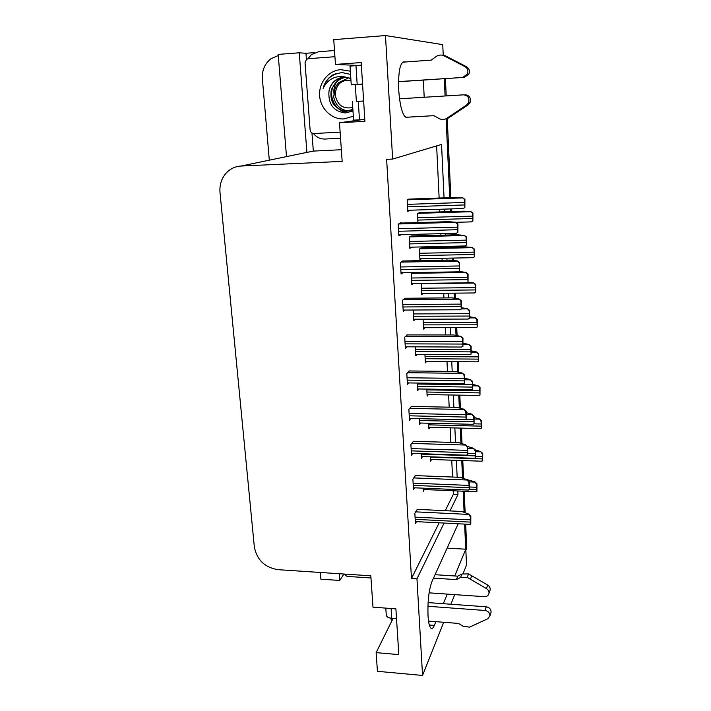 <?xml version="1.0" encoding="UTF-8"?>
<svg xmlns="http://www.w3.org/2000/svg" width="711" height="711" viewBox="0 0 711 711"><rect width="100%" height="100%" fill="white"/><g stroke="black" fill="none" stroke-linecap="round" stroke-linejoin="round"><path stroke-width="1.07" d="M458.177 523.767L431.941 581.589C428.902 589.81 427.595 601.106 428.004 615.495C428.395 621.849 429.248 625.964 430.555 627.831C431.764 629.306 433.026 628.497 434.323 625.413L435.87 621.681M405.705 61.964L403.706 61.821C399.849 63.27 398.187 72.682 398.72 90.057C399.653 103.317 401.644 112.08 404.701 116.346L406.728 117.404L408.674 117.111M341.351 149.719L313.329 151.096L311.969 133.081M306.414 59.431L305.952 53.289L314.893 52.605M320.35 572.471L320.892 579.172L339.778 580.452L339.263 573.724M339.778 580.452L343.875 574.035L347.03 576.39L370.973 577.981M313.329 151.096L306.903 152.43L299.251 52.801L305.952 53.289M306.903 152.43L300.753 153.647M299.251 52.801L278.179 54.409L286.497 156.607M269.309 160.171L262.368 78.717C261.915 70.309 264.785 63.652 270.989 58.755L278.268 55.538M444.055 197.88L441.54 144.431L392.632 159.068L385.478 35.55L333.743 39.647L335.459 64.425L357.473 65.421M385.478 35.55L442.74 44.633L443.229 55.254M393.085 618.383L376.137 652.636L377.425 671.308L422.556 675.45L443.717 622.285M450.898 604.252L454.729 594.618M463.119 573.537L466.523 564.996L465.794 549.194L454.738 575.972M443.291 603.701L447.255 594.103M464.114 512.347L463.145 491.194L464.043 510.836L463.465 512.107M446.126 118.728L449.734 197.685L446.126 118.728M450.25 208.936L450.374 211.611L450.25 208.936M451.369 233.404L451.441 234.932L451.369 233.404M451.956 246.264L451.992 247.17L451.956 246.264M452.498 258.084L452.596 260.377L452.498 258.084M454.098 293.154L454.329 298.229L454.098 293.154M455.671 327.673L456.027 335.432L455.671 327.673M457.226 361.659L457.697 372.004L457.226 361.659M458.755 395.12L459.342 407.972L458.755 395.12M460.266 428.075L460.959 443.344L460.266 428.075M461.741 460.532L462.55 478.13L461.741 460.532M449.983 510.916L457.982 494.474L457.822 490.972M457.173 477.214L456.382 460.346M455.547 442.535L454.853 427.933M453.885 407.279L453.316 395.032M452.205 371.426L451.743 361.615M450.49 334.961L450.152 327.682M448.748 297.882L448.525 293.208M446.979 260.164L446.881 258.191M446.375 247.295L446.33 246.388M445.797 235.074L445.726 233.555M444.704 211.789L444.579 209.123M422.556 675.45L416.957 578.861L444.091 523.056M447.13 548.128L465.794 549.194M424.2 97.247L423.338 80.076M360.975 119.821L339.485 122.754L342.16 161.388L241.091 166.036C235.083 166.41 230.044 168.827 225.956 173.306C221.388 178.674 219.406 185.1 220.01 192.583L254.334 546.875C256.875 559.93 264.785 567.529 278.081 569.68L370.822 575.812L372.991 607.167L395.903 608.874L398.809 654.609L376.137 652.636M392.632 159.068L386.633 159.344L411.482 578.496L416.957 578.861M339.485 122.754L364.921 121.314L361.188 62.559L335.459 64.425M445.21 510.694L453.378 494.269L453.209 490.777M452.552 477.037L451.743 460.186M450.881 442.402L450.187 427.818M449.192 407.181L448.605 394.952M447.468 371.373L446.997 361.579M445.717 334.961L445.37 327.682M443.94 297.927L443.717 293.261M442.126 260.253L442.038 258.289M441.513 247.401L441.469 246.495M440.927 235.199L440.856 233.679M439.807 211.94L439.682 209.274M439.14 198.049L436.634 145.897M453.378 494.269L457.982 494.474M411.482 578.496L439.185 522.807M401.066 223.058L401.04 222.587L398.204 224.152L398.889 235.954L400.977 234.701M403.226 260.973L400.409 262.466L401.084 274.064L402.888 272.704M405.341 298.256L402.577 300.122L403.235 311.525L404.843 310.067M407.43 334.917L404.71 337.147L405.359 348.354L406.816 346.808M409.483 370.964L406.808 373.542L407.439 384.571L408.789 382.936M413.482 441.291L410.887 444.544L411.5 455.209L412.682 453.422M415.437 475.606L412.887 479.17L413.482 489.657L414.593 487.808M417.357 509.36L414.842 513.235L415.437 523.554L416.486 521.652M411.5 406.416L408.861 409.34L409.492 420.183L410.745 418.468M411.847 235.928L409.216 237.11L409.847 248.388L411.651 247.161M412.727 272.553L411.242 273.717L411.856 284.8L413.447 283.485M413.251 310.023L413.829 320.625L415.268 319.212M415.277 346.844L415.775 355.873L417.099 354.38M417.277 383.051L417.695 390.552L418.921 388.979M419.25 418.663L419.579 424.671L420.725 423.027M421.179 453.698L421.436 458.266L422.512 456.551M423.089 488.164L423.258 491.319L424.28 489.55M409.829 199.08L407.163 199.898L407.794 211.363L409.945 210.234M430.377 456.817L430.599 461.137L431.586 459.502M428.591 423.223L428.893 428.875L429.933 427.293M424.938 354.425L425.382 362.85L426.582 361.41M423.063 319.195L423.587 329.069L424.885 327.7M422.076 283.378L421.205 284.124L421.765 294.745L423.187 293.456M421.765 247.837L419.348 249.09L419.917 259.87L421.507 258.68M426.778 389.095L427.151 396.125L428.262 394.605M419.908 212.571L417.455 213.487L417.935 222.57M464.647 524.096L465.678 549.194M444.295 78.681L445.086 95.949M445.424 78.601L446.206 95.878M447.237 118.479L450.836 197.64M451.343 208.901L451.467 211.576M452.463 233.377L452.525 234.906M453.04 246.237L453.085 247.144M453.582 258.066L453.689 260.51M455.173 293.145L455.413 298.398M456.746 327.673L457.111 335.645M458.293 361.668L458.773 372.253M459.813 395.138L460.408 408.265M461.306 428.102L462.017 443.664M462.781 460.568L463.599 478.494M464.176 491.239L465.154 512.747M465.678 524.149L466.62 545.026L465.865 550.705M419.055 212.598L464.007 211.185L470.824 211.611L472.575 213.38L472.886 220.952L471.109 221.992M470.824 211.611L472.948 213.122L472.886 220.952M408.798 199.116L455.689 197.471L462.728 197.818L464.523 199.604L464.861 207.523L463.039 208.67M462.728 197.818L464.923 199.364L464.861 207.523M400.142 223.085L448.428 221.69L455.671 222.241L457.502 224.196L457.857 232.355L456 233.43M455.671 222.241L457.928 223.885L457.857 232.355M362.566 84.298L351.252 84.849L362.548 84.014M398.542 81.614L464.31 77.348L398.542 81.729M362.557 84.12L359.473 84.325L362.566 84.271M355.287 84.787L356.371 101.415L363.632 101.006M307.979 58.737L311.4 54.658L318.635 51.743L334.49 50.534M313.498 133.552C316.546 137.321 320.377 139.152 324.971 139.045L340.56 138.227M356.371 101.415L363.632 101.033M352.372 101.709L353.58 120.115L364.814 119.608M405.839 117.271L433.932 115.671L438.9 118.444C441.318 119.715 443.78 119.786 446.277 118.648L466.603 105.041L468.585 102.677C469.704 98.065 468.007 95.452 463.501 94.839L399.529 98.802L463.501 94.839M446.277 118.648L447.921 118.346L468.105 104.846L470.069 102.491C471.18 97.922 469.5 95.327 465.021 94.714M451.289 116.177L449.672 116.471M361.348 65.145L350.025 66.15L351.252 84.849M464.31 77.348L468.825 74.237C470.033 71.047 469.278 68.558 466.549 66.754L465.021 66.656L443.397 55.467C440.767 54.64 438.296 55.04 435.976 56.649L431.248 60.124L402.613 62.186M442.535 55.227L445.086 55.654L466.549 66.754M465.021 66.656C467.767 68.469 468.531 70.984 467.314 74.202L462.772 77.33M443.397 55.467L445.086 55.654M447.015 57.253L448.677 57.431M421.099 247.846L465.536 246.868L472.3 247.552L474.05 249.445L474.353 256.893L472.584 257.791M472.3 247.552L474.406 249.108L474.353 256.893M467.936 282.116L473.757 282.916L475.49 284.924L475.792 292.248L474.033 293.021M473.757 282.916L475.846 284.524L475.792 292.248M469.9 316.804L475.188 317.719L476.912 319.843L477.205 327.051L475.463 327.691M475.188 317.719L477.268 319.381L477.205 327.051M477.268 319.381L476.912 319.843M471.34 350.879L476.601 351.972L478.316 354.202L478.601 361.304L476.859 361.819M476.601 351.972L478.663 353.678L478.601 361.304M478.663 353.678L478.316 354.202M411.065 235.945L457.342 234.781L464.336 235.403L466.123 237.323L466.46 245.108L464.647 246.095M464.336 235.403L466.523 237.003L466.46 245.108M458.817 271.478L465.918 272.357L467.696 274.41L468.025 282.071L466.22 282.907M465.918 272.357L468.087 274.019L468.025 282.071M461.626 307.739L467.474 308.707L469.242 310.885L469.562 318.412L467.776 319.106M467.474 308.707L469.624 310.423L469.562 318.412M469.624 310.423L469.242 310.885M463.199 343.28L469.002 344.462L470.771 346.755L471.082 354.158L469.296 354.718M469.002 344.462L471.144 346.221L471.082 354.158M471.144 346.221L470.771 346.755M402.497 260.99L450.205 260.102L457.395 260.937L459.217 263.034L459.573 271.051L457.724 271.966M457.395 260.937L459.644 262.643L459.573 271.051M404.746 298.265L451.947 297.856L459.093 298.976L460.906 301.206L461.252 309.081L459.413 309.845M459.093 298.976L461.323 300.744L461.252 309.081M461.323 300.744L460.906 301.206M406.914 334.917L453.662 334.97L460.764 336.356L462.568 338.72L462.905 346.461L461.075 347.075M460.764 336.356L462.977 338.178L462.905 346.461M462.977 338.178L462.568 338.72M409.029 370.955L455.351 371.462L462.399 373.106L464.194 375.595L464.532 383.211L462.701 383.682M462.399 373.106L464.594 374.99L464.532 383.211M464.594 374.99L464.194 375.595M353.323 116.213L344.071 118.915C331.895 119.697 320.51 108.961 319.639 95.878C318.581 82.814 328.384 70.46 340.72 69.669L350.354 71.198M350.852 78.672L346.879 77.472L343.395 77.295C339.751 77.597 336.579 79.037 333.877 81.623C331.086 84.413 329.424 87.844 328.9 91.915C328.295 104.446 333.77 111.458 345.324 112.96L352.985 110.978M350.567 74.406L341.715 72.495L332.792 74.877L329.309 77.543C326.251 80.503 324.189 84.111 323.123 88.377C327.309 79.961 333.974 76.015 343.129 76.539L346.879 77.472M345.786 77.33C342.089 77.65 338.907 79.072 336.259 81.596L331.628 89.079C330.873 90.208 330.437 97.407 331.984 100.829C332.828 106.259 342.666 112.196 346.932 111.085L352.878 109.37M346.115 77.366C342.72 77.721 339.662 79.134 336.943 81.596C325.674 91.212 333.726 112.569 347.599 111.014L347.866 110.996M350.825 78.388L346.524 77.339M344.791 77.268L343.982 77.303C340.365 77.552 337.094 78.992 334.179 81.614C331.264 84.431 329.504 87.862 328.9 91.915M350.221 110.747L352.94 110.312M347.448 77.286L346.666 77.321M349.572 110.818L352.932 110.196M333.601 95.087C333.317 98.731 336.365 104.393 337.912 105.859C340.987 109.005 344.631 110.667 348.843 110.836M340.134 132.13L313.835 133.552C311.738 133.437 310.503 132.273 310.129 130.051L305.037 62.764L306.37 59.466L308.227 58.702L334.925 56.711M335.645 73.615L329.566 77.543C326.367 80.592 324.216 84.2 323.123 88.377M340.471 110.187L344.942 112.96M352.754 107.485C343.182 109.361 337.334 105.192 335.21 94.972C335.903 84.529 341.147 79.623 350.95 80.254M336.436 82.094C334.063 86.191 333.326 90.51 334.223 95.043L334.268 95.043C334.028 90.075 335.574 85.889 338.898 82.467L347.377 78.494M348.479 112.622L338.978 109.174M334.792 104.686L331.948 98.18M429.115 592.841L484.413 596.689C486.911 596.689 488.439 595.596 488.981 593.392C489.177 591.419 488.341 589.819 486.466 588.592L467.225 577.376L468.558 573.919L487.675 585.055L486.466 588.592M390.455 618.108L391.948 620.676M385.806 608.118L386.269 615.139C386.562 616.855 388.384 617.903 391.734 618.277L396.525 618.65M428.546 621.112L458.479 623.423L462.905 626.16L469.5 627.164L487.71 618.81L489.897 615.957C489.932 612.935 488.288 611.105 484.982 610.465L427.924 606.287M428.093 602.599L486.191 606.794L484.982 610.465M490.732 613.326L491.07 612.26C491.105 609.247 489.479 607.425 486.191 606.794M456.364 579.625L457.768 576.168L461.981 573.999L460.604 577.448L456.364 579.625L433.523 578.123M435.07 574.701L457.768 576.168M489.781 590.974L490.163 589.819C490.368 587.855 489.532 586.273 487.675 585.055M461.981 573.999L468.558 573.919M460.604 577.448L467.225 577.376M470.442 579.189L471.757 575.723M472.762 384.429L477.988 385.691L479.694 388.028L479.978 395.023L478.227 395.458M477.988 385.691L480.032 387.451L479.978 395.023M480.032 387.451L479.694 388.028M474.157 417.455L479.347 418.895L481.054 421.339L481.329 428.218L479.578 428.573M479.347 418.895L481.383 420.699L481.329 428.218M481.383 420.699L481.054 421.339M475.188 449.876L480.689 451.583L482.387 454.125L482.662 460.897L480.92 461.181M480.689 451.583L482.716 453.431L482.662 460.897M482.716 453.431L482.387 454.125M464.745 378.252L470.513 379.63L472.264 382.038L472.575 389.326L470.78 389.779M470.513 379.63L472.628 381.443L472.575 389.326M472.628 381.443L472.264 382.038M466.256 412.664L471.988 414.237L473.739 416.762L474.041 423.925L472.246 424.298M471.988 414.237L474.095 416.104L474.041 423.925M474.095 416.104L473.739 416.762M467.385 446.41L473.446 448.286L475.188 450.916L475.481 457.973L473.695 458.266M473.446 448.286L475.543 450.196L475.481 457.973M475.543 450.196L475.188 450.916M466.318 479.427L474.886 481.8L476.61 484.538L476.903 491.479L475.126 491.701M474.886 481.8L476.965 483.756L476.903 491.479M476.965 483.756L476.61 484.538M411.091 406.408L457.013 407.341L464.016 409.243L465.803 411.847L466.132 419.339L464.292 419.721M464.016 409.243L466.194 411.171L466.132 419.339M466.194 411.171L465.803 411.847M413.109 441.282L458.639 442.624L465.598 444.775L467.376 447.503L467.705 454.862L465.865 455.164M465.598 444.775L467.767 446.757L467.705 454.862M467.767 446.757L467.376 447.503M415.091 475.588L460.248 477.339L467.154 479.721L468.922 482.556L469.251 489.799L467.42 490.021M467.154 479.721L469.304 481.756L469.251 489.799M469.304 481.756L468.922 482.556M417.037 509.352L461.83 511.485L468.691 514.089L470.451 517.039L470.771 524.158L468.958 524.318M468.691 514.089L470.824 516.168L470.771 524.158M470.824 516.168L470.451 517.039M429.337 625.022L434.323 625.413M241.091 166.036L306.494 152.456M466.62 545.026L465.705 547.239M417.801 220.099L472.611 218.481M417.677 217.753L472.513 216.1M417.668 213.362L470.691 211.709M407.545 206.821L464.567 204.937M407.412 204.359L464.461 202.439M407.287 199.835L462.577 197.907M398.622 231.271L457.546 229.706M398.471 228.738L457.431 227.138M398.524 223.974L455.511 222.347M359.482 119.91L358.282 101.362M357.18 84.369L355.962 65.528M468.105 104.846L466.603 105.041M419.686 255.578L474.086 254.494M419.57 253.267L473.988 252.147M419.73 248.814L472.166 247.677M421.543 290.506L475.526 289.928M421.419 288.231L475.437 287.617M421.685 283.707L473.624 283.058M423.365 324.874L476.948 324.794M423.249 322.643L476.859 322.527M469.944 317.906L475.055 317.888M425.169 358.717L478.352 359.117M425.045 356.513L478.254 356.878M471.393 352.141L476.468 352.167M409.598 243.909L466.167 242.593M409.465 241.491L466.06 240.14M409.58 236.887L464.194 235.519M411.607 280.383L467.74 279.627M411.482 278.01L467.634 277.219M411.74 273.326L465.776 272.5M413.589 316.262L469.287 316.048M413.464 313.924L469.18 313.675M461.403 308.912L467.331 308.876M415.544 351.563L470.806 351.874M415.411 349.261L470.709 349.536M463.261 344.631L468.869 344.648M400.817 269.442L459.262 268.491M400.675 266.963L459.146 265.967M400.915 262.11L457.235 261.079M402.977 306.965L460.95 306.601M402.835 304.521L460.835 304.121M403.181 299.607L458.942 299.144M405.092 343.857L462.603 344.062M404.959 341.458L462.497 341.618M405.377 336.463L460.612 336.552M407.181 380.127L464.239 380.883M407.048 377.763L464.132 378.483M407.519 372.715L462.248 373.328M391.734 618.277L391.103 608.509M426.938 392.037L479.729 392.899M426.822 389.868L479.641 390.695M472.815 385.833L477.854 385.913M428.68 424.84L481.08 426.156M474.095 423.818L480.992 423.987M474.219 419.019L479.223 419.135M430.395 457.155L482.422 458.897M475.81 456.551L482.334 456.764M475.606 451.681L480.565 451.841M417.464 386.295L472.3 387.104M417.33 384.029L472.202 384.811M464.807 379.781L470.371 379.852M419.348 420.477L473.775 421.774M466.114 419.339L473.677 419.517M466.336 414.353L471.855 414.477M421.205 454.116L475.224 455.884M468.06 453.44L475.126 453.662M467.838 448.383L473.313 448.552M469.544 489.159L476.646 489.461M469.536 486.982L476.557 487.275M469.313 481.871L474.752 482.085M409.234 415.802L465.838 417.081M409.101 413.473L465.732 414.726M409.607 408.363L463.865 409.492M411.251 450.881L467.411 452.685M411.127 448.597L467.314 450.365M411.651 443.424L465.456 445.042M413.242 485.391L468.967 487.693M413.109 483.142L468.86 485.409M413.651 477.916L467.011 480.014M415.197 519.341L470.486 522.123M415.064 517.128L470.389 519.883M415.624 511.858L468.549 514.409M466.265 549.248L465.847 550.27M455.778 222.321L471.366 221.876M407.741 210.305L463.288 208.519M398.818 234.754L456.32 233.279M468.825 74.237L467.314 74.202M470.069 102.491L468.585 102.677M419.854 258.715L472.904 257.693M421.703 293.474L474.424 292.95M423.516 327.7L475.926 327.655M425.311 361.401L477.401 361.828M409.776 247.206L464.958 245.97M411.785 283.502L466.612 282.818M413.758 319.221L468.247 319.052M415.695 354.371L469.855 354.709M401.004 272.731L458.124 271.851M403.155 310.076L459.901 309.765M405.261 346.799L461.652 347.039M407.341 382.909L463.376 383.691M336.259 81.596L336.943 81.596M392.09 620.392L391.485 620.339M490.163 589.819L488.981 593.392M491.07 612.26L489.897 615.957M427.071 394.587L478.858 395.467M428.804 427.267L480.298 428.591M430.51 459.457L481.72 461.208M417.606 388.953L471.437 389.788M419.49 423.001L472.993 424.316M421.339 456.515L474.53 458.293M423.161 489.506L476.05 491.736M409.385 418.432L465.074 419.739M411.402 453.378L466.745 455.191M413.375 487.755L468.389 490.066M415.322 521.59L470.015 524.371"/></g></svg>
